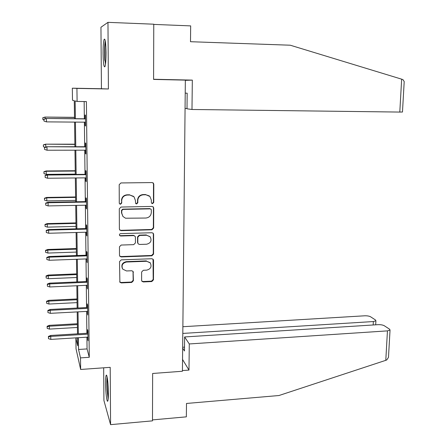 <?xml version="1.0" encoding="UTF-8"?>
<svg xmlns="http://www.w3.org/2000/svg" width="447" height="447" viewBox="0 0 447 447"><rect width="100%" height="100%" fill="white"/><g stroke="black" fill="none" stroke-linecap="round" stroke-linejoin="round"><path stroke-width="0.67" d="M152.539 203.659L153.74 202.441L153.796 184.27L153.321 183.08L152.092 182.572L120.936 182.946L119.193 184.7L119.271 203.078L119.545 203.826L120.5 204.262L121.713 203.033L121.701 200.664C122.031 197.317 123.88 195.445 127.25 195.054L129.853 195.015L134.05 196.853L135.396 200.424L135.687 203.553L136.603 203.955L137.81 202.737L137.81 200.379C138.145 197.049 139.978 195.188 143.319 194.803L145.895 194.758L149.935 196.473L151.36 200.139L151.349 202.485L151.656 203.279L152.539 203.659M151.617 203.234L152.254 203.407L153.444 202.195L153.505 184.058L152.941 182.789M119.461 203.715L120.271 204.005L121.483 202.782L121.701 200.664M135.625 203.48L136.346 203.703L137.547 202.485L137.547 200.133L137.81 200.379M108.386 392.969C108.364 383.817 106.978 373.133 106.157 375.407C105.749 376.463 105.553 379.162 105.576 383.504C105.598 392.399 106.945 403.194 107.8 400.998C108.202 399.987 108.397 397.31 108.386 392.969M106.023 52.478C105.81 42.594 105.185 38.202 104.157 39.308C103.43 41.588 103.073 46.348 103.078 53.584C103.285 63.329 103.905 67.693 104.944 66.676C105.66 64.508 106.017 59.775 106.023 52.478M141.626 280.364L141.928 281.292L143.308 281.94L151.796 281.56L153.477 279.844L153.544 260.338L153.198 259.338L151.868 258.735L121.232 259.869L119.522 261.612L119.88 282.213L121.321 282.917L131.72 282.454L133.413 280.727L133.105 271.413L131.703 270.748L126.54 270.96L122.729 269.128C121.193 265.412 122.45 263.043 126.518 262.02L146.672 261.26L150.276 262.897C151.98 266.63 150.773 269.044 146.655 270.139L143.325 270.279L141.632 272.005L141.626 280.364M86.914 337.178L87.053 348.923L89.277 357.287L80.499 357.885L80.65 369.468L76.035 348.844L75.878 338.055L77.666 345.732L77.56 337.753M107.973 22.35L100.949 27.256L101.441 88.741L108.409 88.981L107.973 22.35L153.762 24.199L153.589 79.415L185.349 80.119L182.426 371.245L152.639 373.474L152.483 420.856L110.582 424.65L110.208 367.345L80.65 369.468M108.409 88.981L76.929 88.394L77.102 101.441L75.146 100.933L75.387 118.706M89.277 357.287L86.4 101.581L77.102 101.441M151.952 229.792L153.651 228.059L153.718 208.101L153.287 206.972L152.019 206.436L121.031 207.045L119.299 208.799L119.383 228.981L119.723 229.987L121.12 230.641L151.952 229.792L151.667 229.484L153.36 227.758L153.427 207.838L153.014 206.732M153.628 234.368L153.567 254.103L151.874 255.824L121.221 256.93L119.802 256.248L119.494 255.31L119.461 246.794L121.176 245.051L133.714 244.643L135.424 242.905L135.419 237.262L135.067 236.245L133.703 235.625L120.623 236.005L119.64 235.541C119.193 234.541 119.517 233.904 120.612 233.63L151.941 232.736L153.248 233.312L153.628 234.368L153.343 234.055L153.276 253.745L153.567 254.103M103.665 367.814L103.927 400.529L110.582 424.65M84.153 101.547L84.354 118.79M84.394 122.171L84.679 146.733M84.723 150.186L85.003 174.341M85.047 177.867L85.327 201.619M85.366 205.212L85.64 228.579M85.684 232.239L85.953 255.215M85.997 258.936L86.26 281.537M86.305 285.326L86.567 307.553M86.612 311.403L86.869 333.272M85.159 122.176L85.204 125.78L85.573 126.004L85.45 115.147L85.075 114.985L85.12 118.796M85.483 150.186L85.522 153.612L85.897 153.986L85.774 143.263L85.399 142.951L85.444 146.733M85.802 177.861L85.841 181.113L86.215 181.627L86.092 171.033L85.718 170.575L85.763 174.336M86.12 205.201L86.154 208.285L86.528 208.945L86.405 198.474L86.036 197.87L86.075 201.608M86.433 232.216L86.467 235.133L86.835 235.932L86.718 225.59L86.349 224.841L86.388 228.557M86.74 258.908L87.143 262.601L87.025 252.382L86.657 251.493L86.696 255.187M87.048 285.292L87.444 288.958L87.327 278.855L86.958 277.838L87.003 281.504M87.349 311.363L87.746 315.001L87.629 305.022L87.26 303.871L87.305 307.514M87.646 337.133L88.042 340.748L87.925 330.881L87.556 329.601L87.601 333.227M77.56 337.949L75.878 338.055M74.526 118.701L74.275 100.709L72.492 100.245L72.325 88.193L76.929 88.394M101.441 88.741L72.325 88.193M78.381 337.703L78.543 349.481L80.499 357.885M75.431 122.104L75.772 146.733M75.817 150.198L76.146 174.425M76.197 177.956L76.521 201.776M76.571 205.38L76.89 228.808M76.94 232.479L77.258 255.516M77.309 259.254L77.616 281.912M77.672 285.711L77.974 308M78.029 311.861L78.326 333.786M77.504 333.836L77.197 311.905M77.147 308.044L76.839 285.75M76.783 281.951L76.471 259.282M76.42 255.55L76.102 232.501M76.051 228.83L75.722 205.397M75.677 201.793L75.342 177.967M75.297 174.431L74.962 150.198M74.912 146.733L74.571 122.092M87.053 348.923L78.543 349.481M85.204 125.78L85.573 125.786M85.522 153.612L85.891 153.612M85.841 181.113L86.21 181.108M86.154 208.285L86.517 208.274M86.467 235.133L86.83 235.122M86.774 261.663L87.131 261.651M87.076 287.885L87.433 287.868M87.377 313.8L87.729 313.783M87.673 339.418L88.025 339.396M149.292 195.887L145.895 194.758M137.547 200.133C137.883 196.809 139.715 194.953 143.046 194.568L145.616 194.529M133.586 196.395L129.853 195.015M121.478 200.418C121.802 197.071 123.646 195.205 127.009 194.819L129.608 194.78M119.589 229.775L120.897 230.328L151.667 229.484M151.332 210.017L151.036 209.235L150.142 208.85L122.953 209.408L121.74 210.638L121.746 213.124L122.931 216.465L125.54 218.225L145.856 218.035C149.164 217.628 150.985 215.778 151.321 212.481L151.332 210.017M150.874 209.09L150.142 208.85M122.931 216.465L121.523 212.85L121.511 210.369L122.724 209.146L149.857 208.587M119.628 255.947L121.003 256.567L151.589 255.466L153.276 253.745M135.067 236.245L133.457 235.301L120.399 235.681L120.623 236.005M119.511 235.329L120.399 235.681M146.616 244.23C150.84 243.101 152.019 240.626 150.158 236.809L146.633 235.245L139.52 235.452L137.816 237.189L137.816 242.833L138.162 243.838L139.52 244.459L146.616 244.23M150.008 236.636L146.633 235.245M138.162 243.838L137.559 242.497L137.559 236.865L139.263 235.133L146.359 234.926M153.343 234.055L153.047 233.11M150.091 262.652L146.672 261.26M122.411 268.597C121.02 264.92 122.31 262.607 126.283 261.646L146.398 260.886M119.69 281.845L121.103 282.498L131.474 282.04L133.167 280.314L133.027 271.318M141.755 280.995L143.046 281.526L151.516 281.152L153.192 279.431L153.047 259.176M42.778 117.768L42.867 119.589L42.778 117.768L45.052 117.064L74.504 117.46M42.834 117.835L45.158 117.181L45.192 118.79M45.052 117.064L74.504 117.343M43.929 119.93L42.867 119.589M85.494 118.801L46.292 118.449L85.494 118.93M43.974 119.26L44.013 121.092L43.974 119.26L46.41 118.578L46.471 121.875L85.533 122.182M46.292 118.449L43.918 119.187M44.013 121.092L46.471 121.875M105.475 64.217L104.883 59.496C104.486 51.986 104.665 46.108 105.419 41.856M105.844 46.549L105.878 59.591M105.235 40.699C104.458 45.812 104.291 52.388 104.727 60.434M108.252 398.182L107.258 389.739C106.973 384.582 106.995 380.688 107.319 378.061M107.956 383.509L108.381 392.634M107.124 377.011C106.805 380.118 106.799 384.442 107.107 389.985L108.157 399.266M402.473 112.013L399.797 112.068L401.652 79.169L402.954 79.627L404.205 81.578L404.144 82.729M401.652 79.169L290.259 45.208L190.495 41.711L190.673 25.892L153.762 24.401M185.064 108.481L187.008 108.509M185.22 93.116L187.17 93.2L187.008 108.811L191.987 109.487L399.797 112.068M185.349 80.348L192.327 80.119L191.987 109.487M153.589 79.259L192.327 80.119M189.282 343.95L387.448 330.875L390.041 330.048L389.588 329.204L384.291 325.74C382.794 324.947 380.721 324.589 378.067 324.667L184.617 336.954L189.282 343.95L188.98 370.094L182.544 359.449M388.566 355.968L388.482 357.36L386.761 359.941L385.789 360.327L278.945 395.528L186.5 403.457L186.349 416.844L152.488 419.901M373.172 324.98L373.351 321.549L375.91 320.762L375.508 320.002L370.602 316.8C369.205 316.057 367.227 315.727 364.663 315.8L182.873 326.718M373.351 321.549L182.806 333.423M182.661 348.101L184.471 350.979L184.617 336.954M182.432 370.58L188.98 370.094M184.51 347.135L182.667 347.258M43.337 144.906L43.432 146.761L43.337 144.906L45.6 144.169L74.878 144.409M43.393 145.029L45.711 144.387L45.762 147.097M45.6 144.169L74.878 144.191M45.13 147.303L43.432 146.761M43.895 171.726L43.985 173.62L43.895 171.726L46.142 170.955L46.315 174.358L75.292 174.101M43.951 171.905L46.253 171.279L75.247 171.05M46.142 170.955L75.247 170.726M46.315 174.358L43.985 173.62M85.813 146.733L46.857 146.733L85.818 146.974M44.555 147.65L44.594 149.454L44.555 147.65L46.974 146.979L47.036 150.231L85.852 150.186M46.857 146.733L44.493 147.51M44.594 149.454L47.036 150.231M86.131 174.336L47.416 174.682L47.533 175.028L86.131 174.682M45.13 175.688L45.164 177.476L45.13 175.688L47.533 175.028L47.594 178.247L86.17 177.856M47.416 174.682L45.069 175.492M45.164 177.476L47.594 178.247M44.443 198.239L44.538 200.167L44.443 198.239L46.678 197.429L46.851 200.899L75.655 200.396M44.499 198.474L46.79 197.853L75.616 197.378M46.678 197.429L75.61 196.959M46.851 200.899L44.538 200.167M44.985 224.439L45.08 226.4L44.985 224.439L47.209 223.601L47.382 227.132L76.012 226.394M45.046 224.729L47.321 224.12L75.973 223.411M47.209 223.601L75.968 222.897M47.382 227.132L45.08 226.4M45.521 250.342L45.616 252.337L45.521 250.342L47.728 249.476L47.902 253.058L76.37 252.091M45.583 250.683L47.846 250.085L76.331 249.141M47.728 249.476L76.32 248.538M47.902 253.058L45.616 252.337M86.444 201.603L47.963 202.284L48.086 202.742L86.45 202.055M45.695 203.391L45.734 205.156L45.695 203.391L48.086 202.742L48.147 205.922L86.483 205.195M47.963 202.284L45.633 203.134M45.734 205.156L48.147 205.922M86.752 228.546L48.511 229.562L48.628 230.121L86.757 229.104M46.259 230.758L46.292 232.501L46.259 230.758L48.628 230.121L48.695 233.261L86.796 232.205M48.511 229.562L46.192 230.445M46.292 232.501L48.695 233.261M87.059 255.176L49.047 256.511L49.17 257.17L87.064 255.835M46.812 257.796L46.846 259.517L46.812 257.796L49.17 257.17L49.231 260.271L87.098 258.897M49.047 256.511L46.745 257.427M46.846 259.517L49.231 260.271M46.052 275.95L46.147 277.978L46.052 275.95L48.248 275.05L48.421 278.693L76.722 277.503M46.114 276.341L48.365 275.754L76.683 274.587M48.248 275.05L76.672 273.888M48.421 278.693L46.147 277.978M87.361 281.487L49.578 283.135L49.701 283.901L87.366 282.247M47.354 284.51L47.393 286.214L47.354 284.51L49.701 283.901L49.762 286.963L87.405 285.275M49.578 283.135L47.293 284.085M47.393 286.214L49.762 286.963M46.577 301.267L46.672 303.323L46.577 301.267L48.757 300.339L48.935 304.038L77.068 302.625M46.639 301.708L48.874 301.127L77.029 299.741M48.757 300.339L77.018 298.954M48.935 304.038L46.672 303.323M87.657 307.497L50.103 309.453L50.232 310.307L87.668 308.352M47.896 310.911L47.93 312.593L47.896 310.911L50.232 310.307L50.287 313.336L87.701 311.347M50.103 309.453L47.829 310.436M47.93 312.593L50.287 313.336M47.097 326.299L47.192 328.389L47.097 326.299L49.265 325.343L49.438 329.098L77.415 327.467M47.159 326.791L49.382 326.221L77.376 324.611M49.265 325.343L77.365 323.74M49.438 329.098L47.192 328.389M87.953 333.205L50.623 335.457L50.751 336.407L87.964 334.155M48.432 336.999L48.466 338.664L48.432 336.999L50.751 336.407L50.807 339.402L87.998 337.111M50.623 335.457L48.365 336.468M48.466 338.664L50.807 339.402M153.444 202.195L153.74 202.441M153.505 184.058L153.796 184.27M120.897 230.328L121.12 230.641M153.427 207.838L153.718 208.101M153.36 227.758L153.651 228.059M151.589 255.466L151.874 255.824M121.003 256.567L121.221 256.93M133.457 235.301L133.703 235.625M139.263 235.133L139.52 235.452M137.559 236.865L137.816 237.189M137.559 242.497L137.816 242.833M126.283 261.646L126.518 262.02M133.161 271.949L133.407 272.346M133.167 280.314L133.413 280.727M131.474 282.04L131.72 282.454M121.103 282.498L121.321 282.917M153.254 259.97L153.544 260.338M153.192 279.431L153.477 279.844M151.516 281.152L151.796 281.56M143.046 281.526L143.308 281.94M385.789 360.327L387.448 330.875M153.03 182.873L153.321 183.08M149.996 262.523L150.276 262.897M119.712 281.895L119.88 282.213M402.468 112.046L404.205 81.578M375.91 320.762L375.692 324.818M388.482 357.36L390.041 330.048"/></g></svg>
